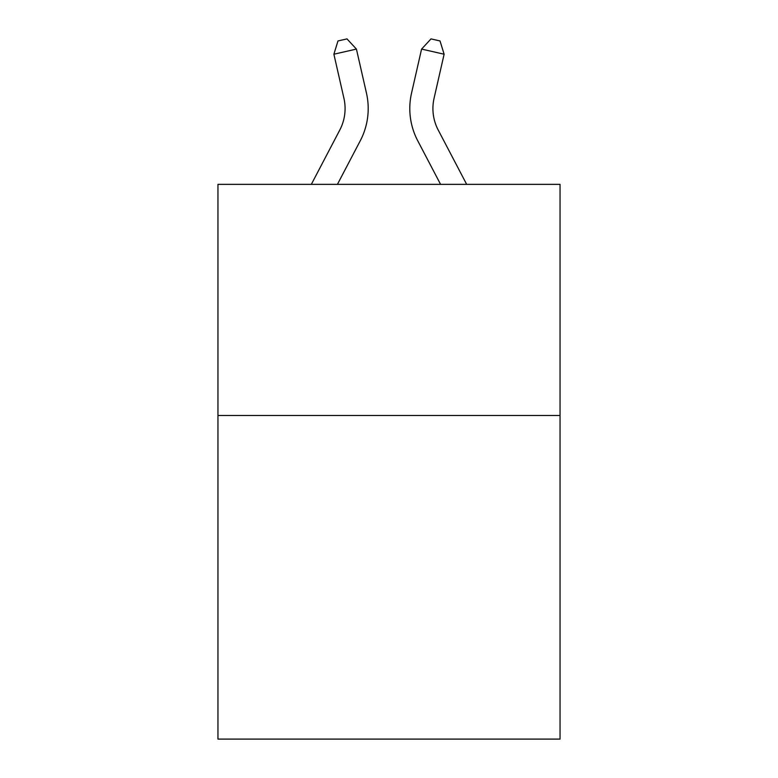 <?xml version="1.0" encoding="UTF-8"?>
<svg xmlns="http://www.w3.org/2000/svg" width="778" height="778" viewBox="0 0 778 778"><rect width="100%" height="100%" fill="white"/><g stroke="black" fill="none" stroke-linecap="round" stroke-linejoin="round"><path stroke-width="1.17" d="M560.043 415.501L560.043 739.1L217.957 739.1L217.957 184.367L560.043 184.367L560.043 415.501L217.957 415.501M311.326 184.367L339.801 130.004A46.233 46.233 -23.4 0 0 343.925 98.281L333.888 54.217L337.973 40.952L346.988 38.9L356.421 49.082L366.467 93.146A69.339 69.339 143.2 0 1 360.282 140.73L337.419 184.367L360.282 140.73M466.674 184.367L438.199 130.004A46.233 46.233 23.4 0 1 434.075 98.281L444.112 54.217L421.579 49.082L411.533 93.146A69.339 69.339 -143.2 0 0 417.718 140.73L440.581 184.367L417.718 140.73M339.801 130.004A46.233 46.233 -36.8 0 0 343.925 98.281A46.233 46.233 -36.8 0 1 339.801 130.004A46.233 46.233 -36.8 0 0 343.925 98.281A46.233 46.233 -36.8 0 1 339.801 130.004A46.233 46.233 -36.8 0 0 343.925 98.281A46.233 46.233 -36.8 0 1 339.801 130.004A46.233 46.233 -36.8 0 0 343.925 98.281A46.233 46.233 -36.8 0 1 339.801 130.004A46.233 46.233 -36.8 0 0 343.925 98.281A46.233 46.233 -36.8 0 1 339.801 130.004A46.233 46.233 -36.8 0 0 343.925 98.281A46.233 46.233 -36.8 0 1 339.801 130.004A46.233 46.233 -36.8 0 0 343.925 98.281A46.233 46.233 -36.8 0 1 339.801 130.004A46.233 46.233 -36.8 0 0 343.925 98.281A46.233 46.233 -36.8 0 1 339.801 130.004A46.233 46.233 -36.8 0 0 343.925 98.281A46.233 46.233 -36.8 0 1 339.801 130.004A46.233 46.233 -36.8 0 0 343.925 98.281A46.233 46.233 -36.8 0 1 339.801 130.004A46.233 46.233 -36.8 0 0 343.925 98.281A46.233 46.233 -36.8 0 1 339.801 130.004A46.233 46.233 -36.8 0 0 343.925 98.281A46.233 46.233 -36.8 0 1 339.801 130.004A46.233 46.233 -36.8 0 0 343.925 98.281A46.233 46.233 -36.8 0 1 339.801 130.004A46.233 46.233 -36.8 0 0 343.925 98.281A46.233 46.233 -36.8 0 1 339.801 130.004A46.233 46.233 -36.8 0 0 343.925 98.281A46.233 46.233 -36.8 0 1 339.801 130.004A46.233 46.233 -36.8 0 0 343.925 98.281A46.233 46.233 -36.8 0 1 339.801 130.004A46.233 46.233 -36.8 0 0 343.925 98.281A46.233 46.233 -36.8 0 1 339.801 130.004A46.233 46.233 -36.8 0 0 343.925 98.281A46.233 46.233 -36.8 0 1 339.801 130.004A46.233 46.233 -36.8 0 0 343.925 98.281A46.233 46.233 -36.8 0 1 339.801 130.004A46.233 46.233 -36.8 0 0 343.925 98.281A46.233 46.233 -36.8 0 1 339.801 130.004A46.233 46.233 -36.8 0 0 343.925 98.281A46.233 46.233 -36.8 0 1 339.801 130.004A46.233 46.233 -36.8 0 0 343.925 98.281A46.233 46.233 -36.8 0 1 339.801 130.004A46.233 46.233 -36.8 0 0 343.925 98.281A46.233 46.233 -36.8 0 1 339.801 130.004A46.233 46.233 -36.8 0 0 343.925 98.281M333.888 54.217L356.421 49.082L366.467 93.146M438.199 130.004A46.233 46.233 36.8 0 1 434.075 98.281A46.233 46.233 36.8 0 0 438.199 130.004A46.233 46.233 36.8 0 1 434.075 98.281A46.233 46.233 36.8 0 0 438.199 130.004A46.233 46.233 36.8 0 1 434.075 98.281A46.233 46.233 36.8 0 0 438.199 130.004A46.233 46.233 36.8 0 1 434.075 98.281A46.233 46.233 36.8 0 0 438.199 130.004A46.233 46.233 36.8 0 1 434.075 98.281A46.233 46.233 36.8 0 0 438.199 130.004A46.233 46.233 36.8 0 1 434.075 98.281A46.233 46.233 36.8 0 0 438.199 130.004A46.233 46.233 36.8 0 1 434.075 98.281A46.233 46.233 36.8 0 0 438.199 130.004A46.233 46.233 36.8 0 1 434.075 98.281A46.233 46.233 36.8 0 0 438.199 130.004A46.233 46.233 36.8 0 1 434.075 98.281A46.233 46.233 36.8 0 0 438.199 130.004A46.233 46.233 36.8 0 1 434.075 98.281A46.233 46.233 36.8 0 0 438.199 130.004A46.233 46.233 36.8 0 1 434.075 98.281A46.233 46.233 36.8 0 0 438.199 130.004A46.233 46.233 36.8 0 1 434.075 98.281A46.233 46.233 36.8 0 0 438.199 130.004A46.233 46.233 36.8 0 1 434.075 98.281A46.233 46.233 36.8 0 0 438.199 130.004A46.233 46.233 36.8 0 1 434.075 98.281A46.233 46.233 36.8 0 0 438.199 130.004A46.233 46.233 36.8 0 1 434.075 98.281A46.233 46.233 36.8 0 0 438.199 130.004A46.233 46.233 36.8 0 1 434.075 98.281A46.233 46.233 36.8 0 0 438.199 130.004A46.233 46.233 36.8 0 1 434.075 98.281A46.233 46.233 36.8 0 0 438.199 130.004A46.233 46.233 36.8 0 1 434.075 98.281A46.233 46.233 36.8 0 0 438.199 130.004A46.233 46.233 36.8 0 1 434.075 98.281A46.233 46.233 36.8 0 0 438.199 130.004A46.233 46.233 36.8 0 1 434.075 98.281A46.233 46.233 36.8 0 0 438.199 130.004A46.233 46.233 36.8 0 1 434.075 98.281A46.233 46.233 36.8 0 0 438.199 130.004A46.233 46.233 36.8 0 1 434.075 98.281A46.233 46.233 36.8 0 0 438.199 130.004A46.233 46.233 36.8 0 1 434.075 98.281A46.233 46.233 36.8 0 0 438.199 130.004A46.233 46.233 36.8 0 1 434.075 98.281M444.112 54.217L440.027 40.952L431.012 38.9L421.579 49.082L411.533 93.146"/></g></svg>
